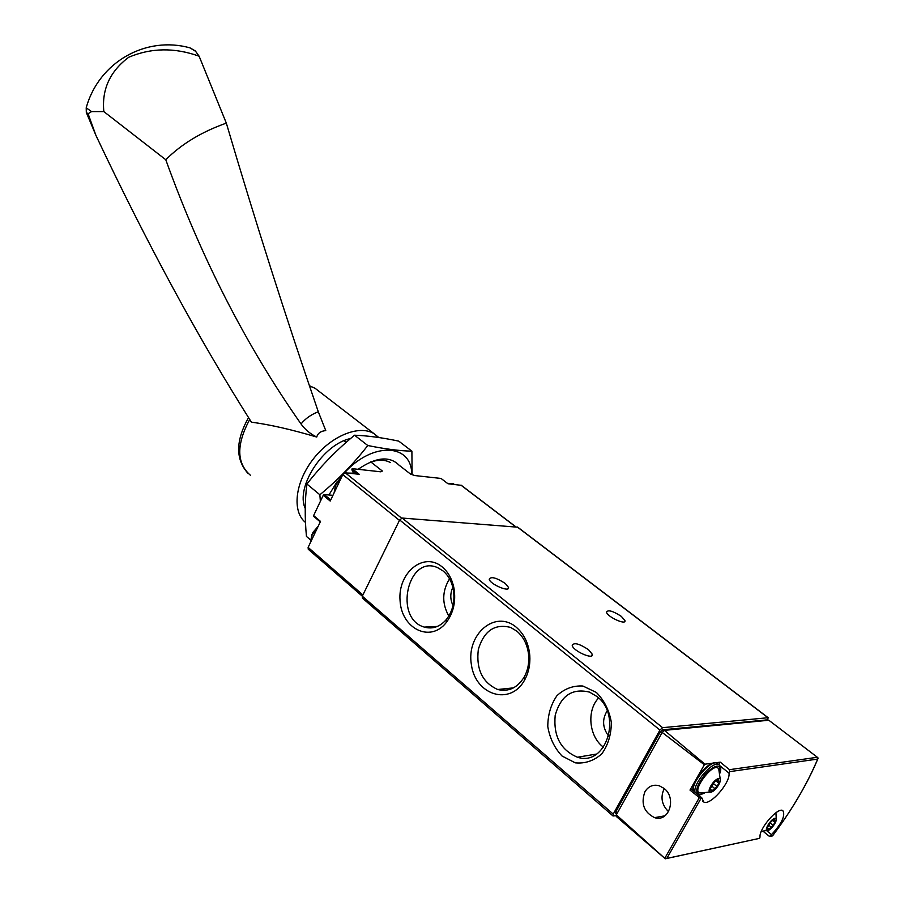 <?xml version="1.0" encoding="UTF-8"?>
<svg xmlns="http://www.w3.org/2000/svg" width="904" height="904" viewBox="0 0 904 904"><rect width="100%" height="100%" fill="white"/><g stroke="black" fill="none" stroke-linecap="round" stroke-linejoin="round"><path stroke-width="1.36" d="M612.912 815.883L362.391 598.064L362.301 596.199L399.658 519.958L402.19 518.048L517.743 527.202M616.065 815.611L613.036 815.984L613.228 814.108L659.931 730.059L662.598 727.675L768.004 717.731L767.79 720.352M770.242 836.29L772.558 835.884L770.434 836.019L771.519 834.618C781.881 823.442 785.632 815.431 782.785 810.56C777.7 806.956 758.84 828.866 760.038 837.059L759.552 838.347L665.31 858.8L616.268 816.436L616.325 814.843L665.31 858.8M720.126 765.982L729.019 773.112L729.528 771.666L729.471 769.677L720.285 762.151L715.007 762.852M729.019 773.112C730.579 782.672 709.968 806.221 703.696 801.972L701.786 797.791L699.357 797.599L689.989 790.073L691.616 789.407M666.497 858.495L759.552 838.347M772.807 835.511C792.198 809.543 807.17 784.062 817.702 759.055L818.131 758.049L817.352 757.269L769.168 720.511M662.18 732.421L704.352 764.75L704.973 764.174L664.463 730.364L662.18 732.421L616.325 814.843M768.649 720.262L664.463 730.364M713.369 763.066L704.973 764.174M770.434 836.019L769.18 836.189L763.157 831.33M644.914 791.78C640.687 803.577 643.885 812.199 654.541 817.634C668.892 822.73 677.006 798.119 664.101 788.435L659.208 785.745C653.14 784.22 648.383 786.231 644.914 791.78M704.352 764.75L689.989 790.073M616.596 814.346L615.703 813.566L615.895 811.69L660.101 732.161L662.768 729.788L766.366 719.968M718.725 764.614L720.285 762.151M713.832 763.247C706.589 763.123 691.594 782.186 693.3 789.373M664.237 788.548C660.236 797.113 661.671 804.831 668.542 811.679M516.094 627.093C495.042 609.364 466.102 634.416 471.391 664.7C475.425 695.346 510.523 706.25 524.67 679.932C528.648 672.599 530.354 664.451 529.8 655.502C528.659 643.399 524.094 633.93 516.094 627.093M596.38 692.453L582.899 686.023C573.113 685.469 564.469 688.701 556.943 695.696C550.875 704.51 547.824 714.793 547.79 726.556C549.768 738.206 554.514 748.026 562.028 756.004L575.317 762.852C585.148 763.79 593.984 760.772 601.815 753.834C608.166 744.885 611.341 734.342 611.33 722.206C609.172 710.239 604.188 700.317 596.38 692.453M442.09 566.842C423.66 551.316 397.658 572.797 400.065 600.618C401.41 628.619 430.214 643.094 446.18 622.63C453.446 612.957 456.057 601.533 454 588.368C452.169 579.136 448.203 571.961 442.09 566.842M621.308 616.359C612.923 610.957 607.996 609.545 606.516 612.132C607.07 616.765 626.449 625.613 624.946 620.551L621.308 616.359M588.515 649.693C579.294 643.637 573.859 642.213 572.221 645.422C572.933 650.936 594.041 660.259 592.301 654.293L588.515 649.693M505.268 583.453C496.352 577.69 490.996 576.255 489.211 579.17C489.821 584.187 510.105 592.798 508.5 587.374L505.268 583.453M720.251 779.304L718.793 769.372C714.827 758.84 688.294 794.774 701.414 792.91L709.753 792.04M710.872 792.186C716.07 791.418 723.901 777.745 718.646 778.57C713.437 779.282 705.538 793.124 710.872 792.186M717.03 786.514L719.787 781.192L718.59 781.361L718.578 779.045L714.442 781.994L709.685 789.599L710.928 789.429L710.928 791.712L717.03 786.514L712.883 783.146M767.756 830.561C772.231 829.691 779.463 817.363 774.954 818.289C770.479 819.114 763.179 831.578 767.756 830.561M773.248 825.341L775.824 820.549L774.773 820.742L774.875 818.719L771.225 821.465L766.863 828.335L767.925 828.132L767.824 830.143L773.248 825.341L769.824 822.572M449.537 578.842C442.067 591.069 441.83 603.465 448.813 616.042M452.847 587.306C450.068 593.442 450.124 599.51 453.017 605.499M443.016 570.91L437.785 567.735C407.93 553.881 393.33 618.585 424.292 627.093C432.666 629.41 440.09 626.8 446.565 619.263C452.859 610.867 455.119 600.979 453.333 589.577C451.751 581.588 448.316 575.362 443.016 570.91M598.629 698.001C586.413 710.476 588.967 736.85 603.544 747.224M607.149 710.838C601.962 719.403 602.482 727.844 608.697 736.161M596.9 696.476L589.532 692.125C572.221 687.933 560.774 695.662 555.192 715.301C553.293 736.15 560.717 750.128 577.464 757.224C605.985 767.01 622.686 715.38 596.9 696.476M516.839 631.15L510.658 627.444C494.793 623.421 484.013 630.743 478.329 649.411C476.001 669.231 482.453 682.599 497.686 689.503C508.602 692.102 517.461 687.91 524.263 676.926C527.71 670.576 529.19 663.525 528.704 655.773C527.733 645.298 523.778 637.094 516.839 631.15M357.283 474.08L351.882 469.752L352.164 468.656L380.81 471.809L382.369 471.041L370.764 461.899M382.087 471.165L380.686 471.798M343.938 440.779L346.062 442.451M358.108 469.312C375.883 457.062 389.545 455.684 399.093 465.198L410.653 474.171L414.868 475.56L441.039 478.442L447.966 483.753L461.368 485.335M320.298 521.834L313.62 515.574L323.248 495.29L324.242 494.556L332.921 495.335M351.882 469.752L353.125 472.408M323.248 495.29L330.209 501.053L342.797 474.611L345.283 472.792L359.193 474.284L352.164 468.656M613.228 814.108L308.264 549.27L308.117 547.406L320.513 521.405L313.62 515.574M318.208 526.23L312.852 532.479M341.859 476.51L336.503 482.815M226.328 123.125C255.493 222.079 286.15 318.298 318.298 411.761C311.032 414.586 305.281 418.665 301.032 423.976C246.091 345.577 201.004 257.504 165.782 159.748C181.444 144.064 201.626 131.848 226.328 123.125L199.129 56.229L195.309 50.906L190.066 47.912C146.516 35.527 98.92 61.675 86.208 107.836L86.321 112.491L88.084 113.734L95.948 135.442L86.321 112.491M95.948 135.442C146.923 243.413 198.744 338.989 251.414 422.168C269.833 424.597 291.608 429.558 316.75 437.05C317.835 433.174 320.841 431.027 325.768 430.598L318.298 411.761M305.213 508.421C295.235 487.279 323.203 444.056 350.605 438.519M305.484 522.456C291.902 511.619 294.964 482.634 312.965 459.413C330.807 436.067 358.877 424.552 373.838 433.524L378.821 437.525M301.032 423.976C305.021 429.547 310.264 433.897 316.75 437.05M165.782 159.748L103.836 111.587C101.666 89.473 109.96 71.359 128.741 57.246C151.262 47.754 174.721 47.415 199.129 56.229M103.836 111.587L91.586 111.587L88.084 113.734M328.92 494.985L336.909 481.968M339.96 478.001L342.752 474.724M344.288 473.029C372.923 441.152 412.088 443.604 411.715 474.521M412.1 474.645L411.896 451.164C399.862 450.915 385.161 449.039 367.781 445.514C353.939 463.424 337.96 479.843 319.869 494.77L320.366 501.381M310.332 539.767L306.456 536.422C304.671 517.755 304.829 500.285 306.908 484.013C320.931 466.035 336.808 449.763 354.549 435.208C367.578 435.694 382.313 437.66 398.754 441.129L411.896 451.164M370.911 462.023C378.708 459.458 385.228 459.65 390.471 462.611M354.549 435.208L367.781 445.514M306.908 484.013L319.869 494.77M517.314 527.009L768.004 717.731M817.702 759.055L729.528 771.666M701.38 797.78L666.971 858.145M817.352 757.269L729.471 769.677M699.357 797.599L664.813 858.224M617.364 812.967L615.895 811.69M766.795 720.443L766.004 719.844M663.852 730.658L662.768 729.788M661.626 733.404L660.101 732.161M766.535 830.561L771.519 834.618M399.658 519.958L659.931 730.059M402.19 518.048L662.598 727.675M718.002 764.038L717.109 763.326C711.052 759.213 691.164 782.242 693.368 790.864M719.414 765.1L718.759 764.648C712.714 760.546 692.814 783.598 695.006 792.209M720.036 772.807C720.929 763.541 716.047 763.891 705.38 773.858C695.899 786.333 694.238 793.294 700.397 794.729L704.385 793.102M711.787 786.096L715.064 788.763M716.228 781.124L718.883 783.271M717.855 779.293L718.578 779.881M768.05 828.256L769.157 829.16M768.773 825.205L771.474 827.397M772.762 820.64L774.954 822.414M774.242 818.956L774.841 819.442M342.797 474.611L399.455 520.376M345.283 472.792L401.579 518.139M460.927 485.132L515.766 526.885M308.117 547.406L362.911 594.945M330.74 499.935L324.242 494.556M317.699 527.303L312.129 534.784L310.456 542.502M315.462 531.993L311.88 539.518M341.576 477.188L335.96 484.736L334.209 492.646M356.368 473.978L355.43 473.278L348.085 473.097M339.339 481.866L335.7 489.527M356.142 473.956L351.294 473.436M452.746 484.261L452.079 483.821M454.249 484.397L453.243 483.629L447.604 483.47M447.412 483.324L453.243 483.629L454.283 484.42L450.045 483.968M250.6 475.425C236.464 463.323 236.17 444.666 249.719 419.467M309.507 385.929L315.112 388.313L319.609 391.782M190.066 47.912L195.659 51.347M86.208 107.836L91.586 111.587M517.608 527.088L768.253 717.765M780.638 729.245L768.942 720.341M817.837 758.897C807.238 784.017 792.22 809.566 772.796 835.556M766.976 720.431L766.253 719.878M691.515 789.328L701.786 797.791M702.815 801.238L703.696 801.972M664.915 815.815L654.541 817.634M720.081 772.999C721.347 768.716 720.906 765.937 718.759 764.648L717.109 763.326C710.521 758.524 690.453 781.779 693.119 790.65M704.499 793.102L698.611 795.181M761.281 831.409L766.784 830.46M776.254 818.798L775.937 812.73M709.809 788.525L710.928 789.429M717.064 780.129L718.454 781.259M767.01 827.386L767.925 828.132M773.53 819.736L774.683 820.674M508.5 587.374L507.765 588.809M592.301 654.293L591.431 655.942M624.946 620.551L624.257 621.828M437.333 626.438L424.292 627.093M453.333 589.577L454 588.368M446.565 619.263L446.18 622.63M596.606 754.038L577.464 757.224M513.461 687.887L497.686 689.503M528.704 655.773L529.8 655.502M524.263 676.926L524.67 679.932M461.221 485.222L515.969 526.908M320.265 521.902L313.688 516.342M312.468 533.439L318.14 526.365M310.354 542.716L311.925 534.513L318.061 526.546M336.209 483.538L341.633 476.702M334.084 492.906L335.746 484.476L341.927 476.453M347.599 473.041L355.43 473.278L356.3 473.967M373.838 433.524L315.112 388.313L309.439 385.737M248.555 417.591C235.65 440.553 235.368 459.051 247.73 473.086"/></g></svg>
